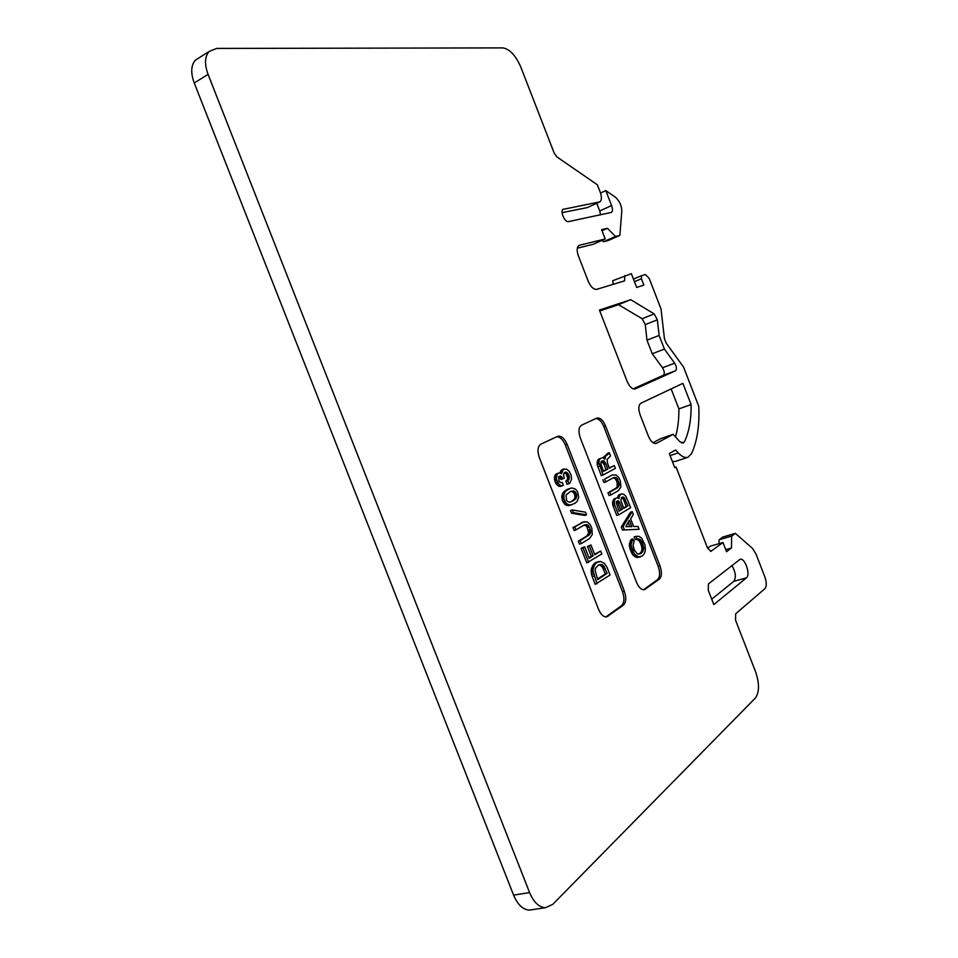 <?xml version="1.0" encoding="UTF-8"?>
<svg xmlns="http://www.w3.org/2000/svg" width="958" height="958" viewBox="0 0 958 958"><rect width="100%" height="100%" fill="white"/><g stroke="black" fill="none" stroke-linecap="round" stroke-linejoin="round"><path stroke-width="1.44" d="M613.467 477.671L615.599 477.419L617.347 478.593L619.251 484.916L617.419 487.802L609.731 492.161L610.833 494.975L618.353 490.676L620.844 487.095L620.389 481.203L618.76 477.503L616.126 474.976L612.234 474.964L604.654 479.12L605.755 481.934L613.467 477.671M618.94 486.017L617.168 486.604L617.192 482.892L618.976 482.293M617.479 485.502L619.251 484.916M619.311 483.646L617.539 484.233M641.321 551.521L641.764 550.275L643.56 549.736L640.639 552.622L642.435 552.083L638.878 554.119M638.986 554.107L640.615 553.628L637.357 553.892L634.376 550.108L633.034 545.222L634.148 541.318L632.855 538.971L631.142 544.228L629.334 544.779L631.059 539.522L632.855 538.971M641.501 553.029L640.615 553.628M601.444 461.205L604.019 464.307L605.803 463.696L603.48 460.63L600.989 461.936L601.001 464.391L603.528 471.372L607.875 469.037L605.803 463.696M603.277 462.858L605.049 462.259M602.462 461.756L604.247 461.145M631.142 544.228L631.286 546.048L629.478 546.599L632.651 554.754L634.471 554.215L638.938 557.005L642.59 555.82L644.542 553.209L645.369 550.12L645.021 544.958L641.597 538.049L638.902 536.324L635.944 536.348L634.136 536.887L635.226 539.677L638.399 538.863L639.441 539.138L637.645 539.689L636.603 539.402L638.399 538.863M631.25 542.563L629.442 543.102M642.962 544.419L641.177 544.958L640.579 543.449L642.375 542.911L643.704 547.736L641.908 548.275L641.908 549.221L643.704 548.683L643.56 549.736M643.704 547.736L643.704 548.683M604.019 464.307L606.091 469.636L603.408 471.073M641.764 550.275L641.908 549.221M640.567 556.861L637.13 557.532L632.651 554.754M628.149 522.445L629.777 526.649M635.166 555.041L633.346 555.58M746.426 577.878C750.844 574.848 744.977 557.52 740.127 559.292L708.441 583.889L708.261 590.248L713.83 604.582L746.426 577.878L733.78 581.338L711.734 599.169M596.69 418.155L581.494 425.232C578.596 427.316 578.213 431.567 580.332 437.998L636.579 582.404C638.842 587.613 641.441 590.044 644.375 589.721L659.332 579.135C661.858 576.524 662.074 572.106 659.99 565.867L605.528 425.879C602.941 420.059 600.031 417.46 596.822 418.107L596.69 418.155M539.366 457.685L598.534 609.288C600.882 614.677 603.648 617.192 606.821 616.844L623.395 605.157C626.185 602.319 626.484 597.624 624.317 591.074L567.124 444.344C564.394 438.249 561.268 435.567 557.748 436.297L540.863 444.153C537.654 446.416 537.163 450.931 539.366 457.685M635.094 388.972L635.274 388.912C632.34 389.487 629.61 386.948 627.095 381.296L599.421 310.069L630.735 299.686L654.194 313.913L657.344 319.816L659.128 335.456L664.409 349.095L674.66 363.202L662.505 367.752C664.517 371.213 664.804 373.716 663.367 375.273L633.142 388.864M663.367 375.273L675.546 370.758C676.959 369.201 676.659 366.686 674.66 363.202M675.546 370.758L635.274 388.912M691.101 404.551C691.317 419.628 689.065 432.082 684.371 441.925L683.174 443.099L679.749 441.566L673.187 434.321L656.17 443.446C653.344 443.925 650.745 441.458 648.362 436.058L640.16 414.934C638.172 408.97 638.423 405.066 640.902 403.21L682.886 383.356L691.101 404.551L678.887 408.886L671.139 388.912M562.981 209.383L599.888 201.863C601.804 200.282 601.899 197.013 600.175 192.067L597.337 184.762L556.981 156.956L554.167 153.005L520.757 66.952C515.679 55.42 509.728 49.062 502.902 47.9L216.628 48.427L209.06 51.492C204.713 56.606 204.389 64.222 208.066 74.365L529.606 892.593C533.714 902.292 538.995 907.334 545.437 907.717L552.742 904.376L755.395 698.011C759.466 692.251 759.526 683.485 755.551 671.726L735.54 620.185L735.636 613.85L764.831 588.727C766.723 586.38 766.735 582.416 764.843 576.848L755.934 553.844L752.449 548.359L735.373 533.355L731.661 536.085L731.457 548L726.547 551.712L722.967 542.503L710.908 551.305L707.471 547.892L676.049 466.965L674.791 467.696L669.295 453.541L675.594 450.009L678.228 452.894C681.797 456.703 685.042 458.152 687.952 457.253L691.472 453.757C697.22 441.303 699.651 425.496 698.765 406.336L683.581 367.142L666.193 343.108L664.433 338.581L661.008 308.895L649.177 278.383L645.369 274.527L641.609 275.676L641.405 278.778L643.86 285.125L636.663 287.412L631.346 273.689L612.713 280.73L613.312 284.286M578.776 245.571L578.955 245.464C576.776 247.188 576.608 250.721 578.44 256.061L588.188 281.149C590.763 286.909 593.589 289.651 596.678 289.352L624.604 280.838L624.832 275.617M579.542 245.236L605.205 238.973L601.6 229.669L607.468 228.315L615.467 236.47L619.85 235.405L621.79 211.203C621.622 205.491 619.491 200.821 615.395 197.192L605.791 190.582L611.599 205.563L599.732 210.964L600.582 214.796M563.651 209.083L563.16 209.263C559.723 210.892 564.861 222.735 568.513 221.597L611.408 212.425C612.749 211.323 612.809 209.036 611.599 205.563M631.801 526.661L629.334 520.326L625.802 526.625L631.801 526.661M598.582 564.969L601.013 564.382L603.564 565.711L607.144 573.315L597.684 579.638L595.074 570.273L595.768 567.807L598.582 564.969L600.283 565.196L602.546 567.364L605.288 573.866L597.469 579.087M616.497 477.838L614.725 478.437L615.575 479.192L617.347 478.593M635.944 536.348L637.022 539.126M635.226 539.677L636.603 539.402M637.645 539.689L638.962 540.719L640.758 540.168L641.644 541.486L639.848 542.036L638.962 540.719M639.441 539.138L640.172 539.605L638.375 540.156M640.579 543.449L639.848 542.036M641.644 541.486L642.375 542.911M643.405 546.024L641.609 546.563L641.177 544.958M641.908 548.275L641.609 546.563M617.994 479.778L616.222 480.365L617.192 482.892M617.168 486.604L616.605 487.538L618.377 486.951M617.419 487.802L615.635 488.388L616.605 487.538M615.635 488.388L607.935 492.759L609.037 495.561L610.833 494.975M609.731 492.161L607.935 492.759M612.234 474.964L604.654 479.12M602.857 479.719L603.959 482.533L605.755 481.934M613.228 477.803L614.641 477.335M615.599 477.419L612.988 477.934M614.725 478.437L613.827 478.006M601.708 461.241L603.48 460.63M616.222 480.365L615.575 479.192M614.306 465.576L609.42 468.211L607.54 463.385L607.085 459.349L610.581 455.996L609.3 452.727L605.492 456.224L604.989 459.229L602.702 457.661L601.516 457.972L599.576 459.289L598.81 462.151L603.061 475.024L615.383 468.354L614.306 465.576L609.3 467.911M606.091 469.636L607.875 469.037M631.957 540.504L630.148 541.054M640.639 552.622L639.705 553.568M643.117 550.982L642.435 552.083M643.477 589.805L645.369 589.242M595.852 418.55C598.894 418.67 601.54 421.328 603.779 426.514L658.206 566.382C660.278 572.621 660.062 577.039 657.535 579.638L643.536 589.757M617.347 497.897L618.748 494.963L621.287 493.945L619.67 495.502L619.036 498.663L617.227 497.849L613.958 498.974L612.533 502.615L613.012 505.788L614.808 505.213L618.593 514.925L616.796 515.488L613.012 505.788M616.365 498.04L613.958 498.974M622.46 530.049L639.094 529.271L638.016 526.505L633.585 526.481L630.627 518.901L633.322 514.434L632.244 511.668L630.46 512.231L621.275 526.984L622.46 530.049L639.094 529.271M629.478 546.599L629.334 544.779M599.576 459.289L597.792 459.9L597.145 464.546L601.265 475.623L603.061 475.024M597.792 459.9L601.516 457.972M609.3 452.727L607.54 453.338L603.336 457.912M617.886 496.076L619.67 495.502M620.533 494.376L618.748 494.963M617.359 497.621L619.155 497.046M613.288 499.681L615.084 499.094L614.557 500.651L612.761 501.238M615.743 498.399L615.084 499.094M612.533 502.615L614.329 502.04L614.473 503.836L612.677 504.423M614.557 500.651L614.329 502.04M614.473 503.836L614.808 505.213M618.593 514.925L630.675 507.632L625.873 496.232L623.586 494.16L621.287 493.945M616.605 501.549L617.479 502.231L619.263 501.657L617.455 500.842L616.222 502.507L619.036 511.189L622.389 509.189L619.263 501.657M616.868 501.645L618.664 501.07M620.844 500.423L623.754 508.375L627.957 505.848L623.921 497.37L621.718 497.418L620.844 500.423M616.832 501.214L618.006 500.83M617.479 502.231L618.018 503.154L619.814 502.579M618.018 503.154L620.592 509.752L622.389 509.189M620.592 509.752L618.88 510.782M621.826 497.358L623.023 496.962M621.503 497.669L623.921 497.37M622.137 497.944L622.975 498.699L624.76 498.112M622.975 498.699L623.622 499.86L625.406 499.286M623.622 499.86L626.173 506.423L627.957 505.848M626.173 506.423L623.586 507.968M632.244 511.668L623.071 526.421L621.275 526.984M623.071 526.421L624.269 529.487M599.576 466.067L597.78 466.678M597.145 464.546L598.93 463.935M598.81 462.151L597.026 462.762M597.253 461.409L599.037 460.798M600.582 458.463L598.798 459.074M604.965 457.708L603.815 458.116M605.492 456.224L603.72 456.834M604.702 456.02L606.474 455.409M605.624 455.541L607.396 454.93M606.606 454.727L608.378 454.116M631.286 546.048L634.471 554.215M638.938 557.005L637.13 557.532M635.837 557.125L637.645 556.586M636.507 556.071L634.699 556.61M633.466 552.634L631.657 553.173M630.915 551.748L632.723 551.197M630.316 550.215L632.124 549.664M629.873 548.587L631.681 548.036M675.486 436.86C677.857 428.693 678.982 419.376 678.887 408.886M673.187 434.321L660.649 438.644L652.997 442.728M733.78 581.338C736.295 577.399 735.672 572.118 731.924 565.507M657.344 319.816L645.273 324.594L646.985 340.174L652.254 353.741L662.505 367.752M645.273 324.594L642.123 318.727L618.533 304.692L599.756 310.931M532.073 909.705L529.439 910.1C522.96 909.729 517.679 904.735 513.584 895.107L194.246 82.987C190.582 72.916 190.953 65.324 195.336 60.21L199.252 57.72M562.083 212.628L587.278 207.599L599.528 202.03M596.762 203.3L599.732 210.964M602.079 240.35L603.468 241.751L607.887 240.662L619.85 235.405M577.315 248.206L593.11 244.314L605.205 238.973M672.42 461.564L675.414 461.421L687.952 457.253M722.967 542.503L710.297 546.192L707.579 548.168M735.373 533.355L722.859 537.019L719.099 539.773L719.015 543.653M630.735 299.686L618.533 304.692M605.791 190.582L600.522 193.025M615.467 236.47L603.468 241.751M607.468 228.315L602.019 230.746M641.405 278.778L634.447 281.676M641.609 275.676L633.442 279.089M676.049 466.965L674.683 467.42M731.457 548L725.745 549.641M731.661 536.085L719.099 539.773M605.935 616.928L621.538 605.672C624.329 602.833 624.64 598.139 622.46 591.601L565.316 444.991C562.957 439.554 560.119 436.812 556.79 436.74M558.765 476.689L560.909 479.539L562.753 478.916L564.286 478.114L563.532 475.623L563.999 473.144L565.256 472.174L567.028 472.534L569.399 477.048L568.944 479.527L567.687 480.497L568.932 483.694L569.782 483.251L571.615 479.084L571.016 474.94L569.232 471.408L566.741 469.18L563.328 469.336L561.556 473.755L559.556 472.845L557.137 474.09L556.347 479L559.173 484.652L561.735 485.886L563.388 485.335L562.25 482.389L560.202 482.485L558.957 480.88L558.634 476.856L561.089 476.234L562.753 478.916M558.586 473.024L555.305 474.725L554.395 477.755L554.85 481.072L556.179 483.934L558.442 485.981L559.903 486.508L562.705 485.694M564.178 468.893L561.508 469.959L559.867 472.965M564.334 472.773L566.13 473.959L567.579 477.671L567.112 480.15L565.855 481.12L567.1 484.317L568.932 483.694M584.093 525.092L586.739 526.289L588.715 532.935L586.691 536.121L578.309 541.198L579.458 544.144L581.326 543.569L580.165 540.623L589.589 534.576L590.559 532.361L590.284 529.57L588.571 525.702L586.691 524.541L584.392 524.912L575.986 529.882L574.824 526.924L583.087 522.086L587.29 521.906L590.116 524.457L591.828 528.325L592.248 534.6L589.517 538.564L581.326 543.569M584.356 521.679L572.968 527.523L574.129 530.469L575.986 529.882M572.381 509.967L570.525 510.566L571.579 513.237L584.739 515.44L586.571 514.853L585.542 512.207L572.381 509.967L573.423 512.638L586.571 514.853M570.693 488.209L563.508 492.017L561.759 497.178L562.921 501.752L565.867 505.022L568.824 505.656L574.776 503.417L577.087 501.477L578.74 497.346L577.614 491.861L575.542 489.143L571.818 487.933L569.064 488.772L565.34 491.406L563.843 494.484L564.034 499.262L566.226 503.273L568.717 504.83L571.794 504.746M594.607 554.275L600.678 551.03L594.798 554.766L590.966 544.922L587.458 546.527L591.302 556.37L588.978 557.843M591.302 556.37L593.158 555.808L589.17 558.346L584.679 546.826L582.823 547.401L581.135 548.443L586.787 562.909L601.816 553.94L600.678 551.03M598.69 561.568L593.541 564.25L591.206 569.447L591.553 574.596L595.146 584.344L610.042 575.039L607.061 567.387L604.498 563.436L600.462 561.412L596.451 562.681L594.235 565.459L592.93 570.657L597.014 583.805M560.502 478.473L562.334 477.838M564.478 472.629L566.046 472.09M565.208 473.168L567.028 472.534M566.13 473.959L567.95 473.336M566.813 475.204L568.645 474.569M567.232 476.258L569.052 475.635M567.579 477.671L569.399 477.048M567.483 479L569.303 478.377M567.112 480.15L568.944 479.527M566.537 480.772L568.369 480.15M565.855 481.12L567.687 480.497M561.508 469.959L563.328 469.336M560.514 471.108L562.346 470.474M559.891 472.689L561.723 472.066M556.059 474.006L557.903 473.372M555.305 474.725L557.137 474.09M554.67 476.33L556.514 475.695M554.395 477.755L556.239 477.12M554.502 479.635L556.347 479M554.85 481.072L556.694 480.437M555.484 482.676L557.328 482.054M556.179 483.934L558.023 483.311M557.328 485.275L559.173 484.652M558.442 485.981L560.286 485.359M559.903 486.508L561.735 485.886M561.172 482.748L562.25 482.389M558.945 476.449L560.358 475.97M559.256 476.868L561.089 476.234M559.903 477.491L561.747 476.856M588.452 530.157L590.284 529.57M587.41 527.511L589.254 526.924M588.799 531.582L590.643 530.995M588.715 532.935L590.559 532.361M588.368 534.121L590.212 533.546M587.745 535.151L589.589 534.576M586.691 536.121L588.535 535.546M578.309 541.198L580.165 540.623M581.243 522.685L583.087 522.086M572.968 527.523L574.824 526.924M584.859 525.116L586.691 524.541M585.829 525.523L587.673 524.936M586.739 526.289L588.571 525.702M571.579 513.237L573.423 512.638M567.232 489.382L569.064 488.772M565.867 490.113L567.699 489.49M564.43 491.203L566.274 490.592M563.508 492.017L565.34 491.406M562.849 493.023L564.693 492.4M562.37 493.921L564.214 493.31M561.999 495.094L563.843 494.484M561.795 496.184L563.639 495.561M561.759 497.178L563.603 496.555M561.939 498.699L563.783 498.088M562.19 499.872L564.034 499.262M562.921 501.752L564.765 501.142M563.508 502.734L565.364 502.124M564.382 503.884L566.226 503.273M565.04 504.495L566.885 503.884M565.867 505.022L567.711 504.411M566.873 505.441L568.717 504.83M567.759 505.596L569.603 504.986M568.824 505.656L570.669 505.046M573.974 500.304L569.962 502.184L568.178 501.872L566.489 500.196L566.082 494.891L570.549 491.514L573.555 490.855L575.195 491.897L576.656 494.627L576.656 497.202L573.974 500.304L569.723 502.172M570.094 502.028L571.938 501.417M570.848 491.394L573.555 490.855M571.722 491.466L574.273 491.107M572.441 491.717L573.363 492.508L575.195 491.897M573.363 492.508L574.105 493.382L575.938 492.771M574.105 493.382L574.824 495.238L576.656 494.627M574.824 495.238L574.908 496.472L576.74 495.873M574.908 496.472L574.812 497.813L576.656 497.202M574.812 497.813L574.525 498.615L576.357 498.016M574.525 498.615L573.89 499.609L575.722 499.01M573.89 499.609L572.13 500.902M587.458 546.527L589.314 545.952L593.158 555.808M590.966 544.922L589.314 545.952M581.135 548.443L583.003 547.868L588.655 562.358M584.679 546.826L583.003 547.868M595.577 562.597L597.433 562.047M594.595 563.244L596.451 562.681M593.541 564.25L595.409 563.699M592.367 566.01L594.235 565.459M591.625 567.831L593.493 567.28M591.206 569.447L593.074 568.884M591.062 571.219L592.93 570.657M591.254 572.764L593.122 572.213M591.553 574.596L593.421 574.046M592.116 576.584L593.984 576.033M605.288 573.866L607.144 573.315M603.432 569.112L605.288 568.561M599.157 564.933L601.013 564.382M600.283 565.196L602.139 564.645M601.073 565.675L602.929 565.124M601.708 566.262L603.564 565.711M602.546 567.364L604.402 566.813M657.535 579.638L659.332 579.135M658.206 566.382L659.99 565.867M603.779 426.514L605.528 425.879M684.371 441.925L681.449 442.919M655.751 443.554L656.47 443.303M664.409 349.095L652.254 353.741M659.128 335.456L646.985 340.174M654.194 313.913L642.123 318.727M587.278 207.599L599.241 202.114M678.228 452.894L670.097 455.613M710.525 551.341L711.279 551.125M208.066 74.365L194.246 82.987M529.606 892.593L513.584 895.107M606.127 616.796L608.019 616.281M621.538 605.672L623.395 605.157M622.46 591.601L624.317 591.074M565.316 444.991L567.124 444.344M209.06 51.492L195.336 60.21M545.437 907.717L529.439 910.1"/></g></svg>
